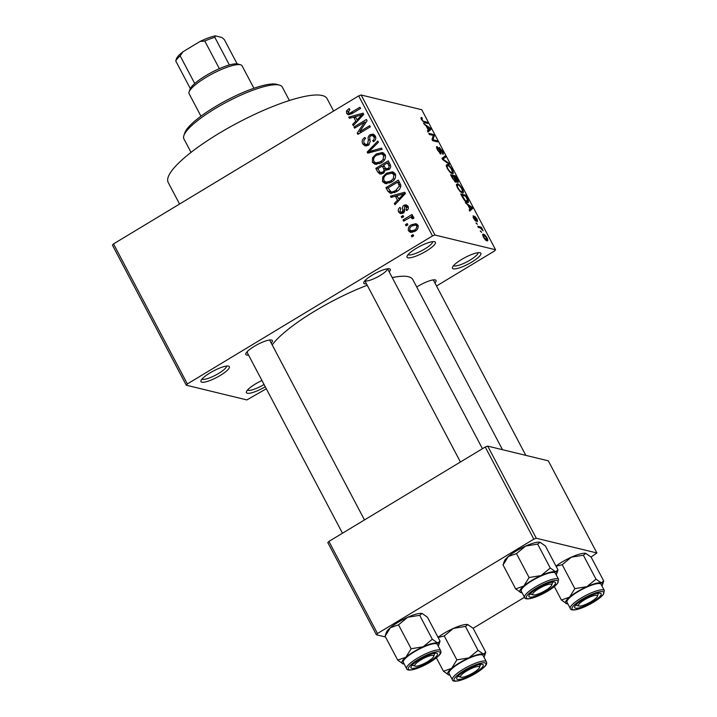 <?xml version="1.0" encoding="UTF-8"?>
<svg xmlns="http://www.w3.org/2000/svg" width="717" height="717" viewBox="0 0 717 717"><rect width="100%" height="100%" fill="white"/><g stroke="black" fill="none" stroke-linecap="round" stroke-linejoin="round"><path stroke-width="1.08" d="M265.263 386.777A16.043 3.63 -27.8 0 1 247.293 393.257A16.043 3.63 -27.8 0 1 246.424 391.742A16.043 3.63 -27.8 0 1 261.947 380.494M247.508 390.057A13.901 3.146 152.2 0 0 248.1 390.335A13.901 3.146 152.2 0 0 264.062 384.491M453.359 268.83A16.043 3.63 -27.8 0 1 452.481 267.316A16.043 3.63 -27.8 0 1 464.867 257.636A16.043 3.63 -27.8 0 1 480.005 252.743A16.043 3.63 -27.8 0 1 480.085 252.76A16.043 3.63 -27.8 0 1 471.732 262.108A16.043 3.63 -27.8 0 1 453.359 268.83M453.565 265.631A13.901 3.146 152.2 0 0 454.157 265.917A13.901 3.146 152.2 0 0 468.219 261.167A13.901 3.146 152.2 0 0 478.087 252.707M407.901 257.788A16.043 3.63 -27.8 0 1 407.032 256.274A16.043 3.63 -27.8 0 1 419.409 246.585A16.043 3.63 -27.8 0 1 434.547 241.701A16.043 3.63 -27.8 0 1 434.627 241.719A16.043 3.63 -27.8 0 1 426.283 251.067A16.043 3.63 -27.8 0 1 407.901 257.788M408.116 254.589A13.901 3.146 152.2 0 0 408.708 254.876A13.901 3.146 152.2 0 0 422.761 250.125A13.901 3.146 152.2 0 0 432.629 241.665M201.835 382.206A16.043 3.63 -27.8 0 1 200.966 380.691A16.043 3.63 -27.8 0 1 213.352 371.012A16.043 3.63 -27.8 0 1 228.481 366.118A16.043 3.63 -27.8 0 1 228.562 366.145A16.043 3.63 -27.8 0 1 220.218 375.484A16.043 3.63 -27.8 0 1 201.835 382.206M202.051 379.006A13.901 3.146 152.2 0 0 202.642 379.293A13.901 3.146 152.2 0 0 216.695 374.543A13.901 3.146 152.2 0 0 226.563 366.082M366.495 283.842A14.967 3.388 -27.8 0 1 364.594 283.815A14.967 3.388 -27.8 0 1 363.779 282.399A14.967 3.388 -27.8 0 1 375.341 273.365A14.967 3.388 -27.8 0 1 389.465 268.803A14.967 3.388 -27.8 0 1 389.546 268.821A14.967 3.388 -27.8 0 1 389.197 271.868M416.729 287.006A14.967 3.388 -27.8 0 1 435.192 279.917A14.967 3.388 -27.8 0 1 435.273 279.935A14.967 3.388 -27.8 0 1 434.923 282.982M248.539 355.058A14.967 3.388 -27.8 0 1 246.639 355.04A14.967 3.388 -27.8 0 1 245.832 353.624A14.967 3.388 -27.8 0 1 257.385 344.59A14.967 3.388 -27.8 0 1 271.51 340.019A14.967 3.388 -27.8 0 1 271.591 340.046A14.967 3.388 -27.8 0 1 271.241 343.093M246.962 351.913A12.834 2.904 152.2 0 0 247.446 352.128M179.564 204.031L168.199 182.476A89.822 20.345 -27.8 0 1 228.293 127.967A89.822 20.345 -27.8 0 1 322.265 95.531A89.822 20.345 -27.8 0 1 327.113 98.695L333.611 111.018M392.217 277.596A81.272 18.409 -27.8 0 1 408.421 276.717A81.272 18.409 -27.8 0 1 412.804 279.576L502.509 449.702M186.268 385.199L112.435 245.151L113.519 243.914L187.352 383.953L186.268 385.199L246.872 399.925L266.312 388.766M436.519 285.993L494.488 250.995L495.572 249.758L434.959 235.033L432.494 235.938L358.661 95.899L361.126 94.994L434.959 235.033M408.529 230.865C407.865 228.14 408.851 226.106 411.495 224.771L415.923 223.659L417.903 225.21C418.576 227.889 417.626 229.897 415.035 231.241L410.509 232.416L408.529 230.865L411.289 231.528L411.056 230.999M413.673 218.309L410.267 217.403L403.617 221.132L402.999 219.958L412.042 214.5L412.66 215.674L411.217 216.543L413.557 216.973L413.664 218.38L412.194 218.828L411.191 217.35L412.15 216.767M412.884 216.462L413.557 216.973M398.607 212.026C397.845 210.171 398.311 208.629 400.005 207.41L400.785 208.486L399.943 211.327L401.009 212.277L402.837 211.264L402.73 209.812C402.103 207.921 402.515 206.388 403.976 205.241L406.198 204.811L407.946 206.326C408.726 208.047 408.34 209.472 406.79 210.601L406.01 209.525L406.673 207.15L404.773 206.299L404.415 208.781C405.024 210.637 404.558 212.08 403.017 213.101L400.462 213.603L398.607 212.026L401.179 212.322M408.385 206.819L404.773 206.299M387.763 191.063L385.952 187.63L398.383 180.119L400.866 185.398C400.561 188.293 399.073 190.39 396.384 191.708L390.263 193.294L387.763 191.063L390.469 191.645M377.707 171.999L375.798 168.37L388.229 160.859L390.156 164.498C391.15 166.595 390.675 168.298 388.722 169.615L385.45 169.92L383.245 173.362L379.92 174.07L377.707 171.999L380.395 172.528M386.015 170.126L386.651 170.207M367.785 153.178L367.185 152.031L377.787 141.052L378.424 142.262L368.905 151.654L381.516 148.123L382.161 149.351L367.785 153.178M354.601 128.164L353.983 126.99L366.414 119.479L367.077 120.734L359.71 131.695L369.685 125.681L370.304 126.855L357.864 134.357L357.2 133.102L364.55 122.15L354.601 128.164M346.499 111.01L349.125 108.5L349.905 109.576L348.068 112.551L349.672 113.25L359.97 107.254L360.588 108.428L352.146 113.519L348.202 114.711L346.589 113.376L346.499 111.01L348.014 111.377M351.724 113.931L348.973 113.259L351.751 113.752M187.352 383.953L432.494 235.938M113.519 243.914L358.661 95.899M349.421 118.341L348.767 117.104L363.089 113.169L363.734 114.397L353.275 125.654L352.63 124.426L355.802 121.164L353.669 117.104L349.421 118.341M362.668 143.866C361.592 141.177 362.309 139.035 364.819 137.449L365.598 138.524C363.886 139.69 363.411 141.213 364.173 143.095L365.787 144.52L367.561 144.189L368.368 139.851C367.74 137.646 368.332 135.925 370.151 134.671L373.109 134.106L375.314 135.952C376.3 138.363 375.681 140.29 373.458 141.724L372.679 140.657C374.149 139.698 374.552 138.435 373.88 136.866L372.401 135.549L370.725 135.871L369.649 137.01L370.223 141.778L368.197 145.345L365.061 145.918L362.668 143.866L365.329 144.341M372.544 157.722L376.192 153.994L382.439 152.488L385.128 154.567C386.006 158.269 384.671 161.065 381.121 162.947L375.018 164.336L372.365 162.266L372.544 157.722L373.907 158.054M382.699 176.982L386.355 173.254L392.602 171.748L395.282 173.837C396.16 177.538 394.825 180.325 391.276 182.208L385.181 183.597L382.519 181.526L382.699 176.982L384.061 177.314M391.106 197.399L390.46 196.171L404.773 192.228L405.419 193.465L394.959 204.712L394.314 203.485L397.496 200.231L395.354 196.171L391.106 197.399M401.852 217.78L401.233 216.606L403.008 215.539L403.626 216.713L401.852 217.78M406.091 225.819L405.472 224.645L407.247 223.579L407.865 224.753L406.091 225.819M411.917 236.879L411.298 235.705L413.073 234.629L413.691 235.803L411.917 236.879M481.582 232.335L480.273 230.999L481.582 232.335M480.238 227.916L478.418 227.477L477.8 226.303L481.313 227.155L483.124 230.811L480.238 227.916M477.343 224.296L476.034 222.96L477.343 224.296M473.812 216.866L474.054 218.47L475.434 220.182L474.717 216.211L477.11 219.097L477.54 221.571L476.635 219.017L475.407 217.403L475.828 218.999C476.608 220.657 476.706 221.454 476.133 221.374L473.507 218.264L473.13 215.674L473.812 216.866L473.041 217.287M474.959 220.46L475.586 219.958M475.407 217.403L474.833 218.004M467.887 205.116L465.261 202.517L471.965 207.258L472.611 208.495L469.769 211.058L469.115 209.839L470.02 209.167L467.887 205.116M457.428 187.764L456.406 184.583L457.455 183.83C458.683 183.902 460.323 185.622 462.375 188.974C463.756 192.111 463.72 193.411 462.277 192.882L459.938 191.296L457.428 187.764M456.406 184.583L457.455 183.83L456.424 184.448M463.083 192.837L462.277 192.882M447.274 168.495L446.252 165.313L447.291 164.56C448.528 164.641 450.168 166.353 452.221 169.705C453.601 172.842 453.565 174.15 452.122 173.622L449.774 172.035L447.274 168.495M446.252 165.313L447.291 164.56L446.27 165.179M452.929 173.577L452.122 173.622M422.34 118.628L422.089 119.802L423.12 121.155L427.162 122.275L427.78 123.449L424.509 122.661L421.497 119.614L420.861 117.857L421.659 117.436L422.34 118.628L421.22 119.049M420.861 117.857L421.659 117.436L420.861 117.92M495.572 249.758L421.739 109.719L361.126 94.994M426.194 126.049L423.577 123.449L430.281 128.191L430.926 129.427L428.076 132L427.431 130.772L428.336 130.1L426.194 126.049M433.265 135.45L429.402 134.509L428.784 133.335L433.606 134.509L434.269 135.755L433.014 139.77L436.877 140.702L437.495 141.876L432.674 140.711L432.01 139.448L433.265 135.45M437.836 147.801L438.195 150.346L440.274 152.927L439.638 150.22C438.768 148.302 438.661 147.379 439.324 147.433L442.407 151.09C443.527 153.348 443.662 154.415 442.828 154.272L441.86 150.991L439.924 148.607L441.107 152.596L440.892 154.101L437.576 150.104C436.339 147.594 436.196 146.429 437.155 146.618L437.836 147.801L436.77 148.338M439.718 153.259L440.444 152.909L439.781 153.313M439.924 148.607L439.189 149.118M449.353 164.381L442.595 159.524L441.986 158.376L444.979 156.073L445.615 157.292L442.819 159.022L448.708 163.153L449.353 164.381M455.815 182.261L452.517 178.345L450.599 174.715L455.42 175.88L457.347 179.528C458.387 181.562 458.557 182.539 457.831 182.459L456.155 180.944L456.191 182.235M467.35 202.445C466.14 202.418 464.544 200.742 462.573 197.417L460.762 193.975L465.575 195.149L468.201 200.267C468.748 202.185 468.461 202.911 467.35 202.445L468.21 202.409M487.013 240.813C486.126 240.795 484.934 239.559 483.437 237.094C482.416 234.782 482.442 233.841 483.527 234.271C484.414 234.307 485.597 235.543 487.067 237.981C488.089 240.276 488.071 241.217 487.013 240.813L487.614 240.787M482.891 234.298L483.527 234.271L482.666 234.791M385.522 636.992L376.407 634.778L327.83 542.644L328.915 541.407L377.492 633.532L533.815 539.148L485.239 447.014L487.703 446.108L536.28 538.243L533.815 539.148M328.915 541.407L485.239 447.014M591.077 557.055L596.885 552.968L536.28 538.243M596.885 552.968L548.317 460.834L487.703 446.108M473.121 628.28L524.494 597.261M377.492 633.532L376.407 634.778M272.182 344.877A81.272 18.409 -27.8 0 1 367.238 285.249M365.401 280.903A12.834 2.904 152.2 0 0 378.226 276.601A12.834 2.904 152.2 0 0 387.485 268.785M425.952 123.01L427.162 122.275M429.725 128.531L430.281 128.191M427.735 131.354L430.926 129.427M428.945 128.011L426.974 126.577L428.694 129.84L430.146 128.773L428.945 128.011M432.396 135.235L433.606 134.509M432.907 136.58L434.269 135.755M432.378 140.147L433.014 139.77M435.667 141.437L436.877 140.702M439.835 153.366L441.107 152.596M442.434 159.219L445.615 157.292M448.134 163.503L448.708 163.153M450.751 172.914L452.346 172.223L451.665 169.579C450.079 167.007 448.824 165.726 447.91 165.735L446.368 166.326M447.462 168.853L447.829 168.629C449.371 171.139 450.608 172.421 451.522 172.456L452.346 172.223M447.91 165.735C446.834 165.331 446.808 166.299 447.829 168.629M454.211 176.615L455.42 175.88M454.892 181.706L456.155 180.944M456.648 181.553L457.132 181.267L456.55 178.963L455.474 176.92L454.04 176.57L455.895 180.012L457.347 181.249L456.711 181.634M455.42 180.299L455.895 180.012M454.605 181.446L455.196 181.087L454.695 178.748L453.476 176.436L451.782 176.024L453.798 179.734L455.42 181.069L454.686 181.518M460.914 192.183L462.501 191.484L461.82 188.84C460.233 186.268 458.988 184.986 458.064 184.995L456.523 185.586M457.616 188.114L457.984 187.89C459.534 190.408 460.762 191.681 461.676 191.717L462.501 191.484M458.064 184.995C456.989 184.592 456.962 185.56 457.984 187.89M464.374 195.875L465.575 195.149M467.681 200.581L468.201 200.267M465.942 201.746L467.511 199.909L465.638 196.18L461.936 195.284L465.306 200.518L467.457 201.253L466.274 201.97M464.858 200.787L465.306 200.518M471.41 207.598L471.965 207.258M469.429 210.413L472.611 208.495M470.639 207.079L468.658 205.645L470.379 208.907L471.831 207.84L470.639 207.079M474.753 217.798L475.29 217.475M476.267 223.399L476.724 223.121M480.103 227.889L481.313 227.155M480.507 231.439L480.964 231.161M485.651 240.061L486.359 239.63C487.139 239.98 487.202 239.37 486.547 237.829L484.154 235.445L482.899 235.911M483.625 237.444L486.87 239.612L485.857 240.222M484.154 235.445C483.366 235.095 483.303 235.696 483.957 237.246M349.744 114.639L346.589 113.376M349.34 114.048L349.054 113.277M351.429 117.749L348.767 117.104M353.822 117.14L355.372 116.719M362.542 114.747L363.716 114.424M354.081 124.776L352.63 124.426M357.147 121.487L355.802 121.164M357.935 120.644L357.604 120.026M355.865 117.642L353.669 117.104M359.522 115.536L355.327 116.629L357.048 119.891L362.166 114.648L359.522 115.536M363.25 114.917L362.166 114.648M358.339 120.205L357.048 119.891M355.802 127.438L353.983 126.99M365.482 122.383L366.306 121.881M361.538 132.143L359.71 131.695M359.163 133.577L357.2 133.102M360.714 132.636L361.117 132.045M365.903 122.482L364.55 122.15M369.183 144.583L367.561 144.189M372.535 135.585L370.151 134.671M372.903 135.343L374.382 134.742M374.346 141.061L372.679 140.657M375.789 137.332L373.88 136.866M375.493 136.338L372.401 135.549M366.548 145.963L365.419 144.538M369.748 152.658L367.185 152.031M370.062 152.578L370.555 152.058M371.307 152.246L368.905 151.654M378.128 154.46L376.192 153.994M380.637 153.77L383.685 152.999M376.515 164.48L375.125 162.938L372.365 162.266M385.576 155.912L383.676 155.455L381.65 153.877L376.792 155.177C374.157 156.557 373.163 158.627 373.817 161.379L375.833 162.92L379.669 163.7M385.28 154.89L381.65 153.877M384.5 159.9L383.084 159.55L383.676 155.455M382.278 162.167L380.539 161.746L383.084 159.55M375.833 162.92L380.539 161.746M377.993 168.898L375.798 168.37M383.156 166.254L383.998 165.744M388.327 163.135L389.161 162.625M381.471 174.079L380.467 172.672M386.696 170.216L386.113 168.845M389.591 163.44L387.395 162.911L383.685 165.152L385.612 168.513L389.107 169.597M389.564 168.97L387.906 168.567C389.259 167.59 389.448 166.389 388.471 164.946L387.395 162.911M385.612 168.513L387.906 168.567M384.429 166.559L382.224 166.03L377.868 168.656L379.974 172.268L383.461 173.299M386.203 169.015L383.452 168.343L382.224 166.03M384.267 172.6L382.618 172.197C384.088 171.184 384.366 169.902 383.452 168.343M379.974 172.268L382.618 172.197M388.282 173.72L386.355 173.254M390.792 173.039L393.839 172.259M386.669 183.749L385.28 182.199L382.519 181.526M395.73 175.181L393.839 174.715L391.814 173.138L386.947 174.437C384.312 175.817 383.317 177.888 383.971 180.639L385.988 182.19L389.833 182.969M395.434 174.159L391.814 173.138M394.664 179.16L393.239 178.82L393.839 174.715M392.432 181.437L390.693 181.016L393.239 178.82M385.988 182.19L390.693 181.016M388.148 188.168L385.952 187.63M398.482 182.396L399.324 181.894M391.823 193.384L390.523 191.735M399.745 182.71L397.55 182.172L388.022 187.926L391.079 191.887L394.61 192.64M400.704 184.744L398.643 184.251L397.55 182.172M400.857 186.447L399.279 186.07L398.643 184.251M397.541 190.946L395.784 190.525L399.279 186.07M394.95 192.488L392.504 191.887L395.784 190.525M391.079 191.887L392.504 191.887M393.122 196.816L390.46 196.171M395.506 196.207L397.066 195.786M404.227 193.805L405.401 193.482M395.775 203.843L394.314 203.485M398.831 200.554L397.496 200.231M399.62 199.702L399.297 199.093M397.55 196.709L395.354 196.171M401.206 194.603L397.012 195.687L398.733 198.959L403.85 193.715L401.206 194.603M404.944 193.984L403.85 193.715M400.023 199.272L398.733 198.959M403.85 212.474L402.174 212.062M404.433 211.658L402.837 211.264M406.198 206.29L406.727 205.904L403.976 205.241M406.727 205.904L407.426 205.573M407.561 209.902L406.01 209.525M408.34 207.554L406.673 207.15M401.977 213.567L401.359 212.698M403.053 217.054L401.233 216.606M404.827 220.406L402.999 219.958M413.628 217.126L411.217 216.543M407.292 225.093L405.472 224.645M413.494 225.255L411.495 224.771M415.018 225.013L417.16 224.269M412.024 232.469L411.289 231.528M418.262 226.357L415.421 225.075L412.114 225.936C410.249 226.823 409.488 228.221 409.837 230.112L414.175 231.725M416.057 230.542L414.327 230.121C416.192 229.234 416.944 227.845 416.595 225.954M411.038 230.991L414.327 230.121M413.126 236.153L411.298 235.705M183.875 135.576L184.798 132.86A53.47 12.108 -27.8 0 1 226.079 100.595A53.47 12.108 -27.8 0 1 276.52 84.283A53.47 12.108 -27.8 0 1 276.798 84.355L279.549 85.126A55.603 12.592 152.2 0 0 279.272 85.054A55.603 12.592 152.2 0 0 226.805 102.011A55.603 12.592 152.2 0 0 183.875 135.576A55.603 12.592 152.2 0 0 183.893 138.874L191.018 152.38M289.39 100.514L282.265 87.008A55.603 12.592 152.2 0 0 279.549 85.126M438.024 637.296A20.82 4.714 -27.8 0 1 443.832 633.407A20.82 4.714 -27.8 0 1 453.377 628.406L465.423 626.434L478.033 650.364L468.918 657.892L456.872 659.864L451.629 668.334L443.456 671.246L448.788 674.957A20.82 4.714 -27.8 0 1 448.681 674.93A20.82 4.714 -27.8 0 1 451.629 668.334A20.82 4.714 -27.8 0 1 468.918 657.892A20.82 4.714 -27.8 0 1 483.375 654.074L478.033 650.364M438.114 637.467L444.253 635.934L453.377 628.406A20.82 4.714 -27.8 0 1 467.825 624.597L467.941 624.624A20.82 4.714 -27.8 0 1 467.959 624.632M474.788 673.066A14.967 3.388 -27.8 0 1 456.72 677.986A14.967 3.388 -27.8 0 1 465.145 670.718A14.967 3.388 -27.8 0 1 482.478 664.399A14.967 3.388 -27.8 0 1 474.788 673.066M461.031 677.242A10.692 2.42 152.2 0 0 471.096 674.034A10.692 2.42 152.2 0 0 479.431 667.536A10.692 2.42 152.2 0 0 479.431 666.909A10.692 2.42 152.2 0 0 468.855 669.741A10.692 2.42 152.2 0 0 460.502 676.875A10.692 2.42 152.2 0 0 461.031 677.242L458.271 676.463A12.834 2.904 -27.8 0 1 457.849 676.274A12.834 2.904 152.2 0 0 459.418 676.552M486.413 661.809L483.106 655.544A19.251 4.356 152.2 0 0 459.884 663.01A19.251 4.356 152.2 0 0 449.057 673.496L452.355 679.761A19.251 4.356 -27.8 0 1 463.182 669.275A19.251 4.356 -27.8 0 1 486.413 661.809C487.157 664.157 487.049 665.77 475.828 673.29C469.33 677.126 463.505 679.644 458.351 680.845C454.677 681.526 452.678 681.168 452.355 679.761M465.423 626.434L467.825 624.597L473.157 628.316L485.776 652.246L484.504 656.046A20.82 4.714 152.2 0 0 483.375 654.074L485.776 652.246M436.384 657.839L443.456 671.246M444.253 635.934L456.872 659.864M449.891 675.082A20.82 4.714 -27.8 0 1 448.788 674.957M483.939 657.13A20.82 4.714 152.2 0 0 484.504 656.046M479.79 665.806A12.834 2.904 152.2 0 0 480.426 664.372A12.834 2.904 -27.8 0 1 480.345 664.829L479.431 667.536M580.178 606.071A10.692 2.42 152.2 0 0 590.306 602.119A10.692 2.42 152.2 0 0 597.378 596.32A10.692 2.42 152.2 0 0 595.657 595.271A10.692 2.42 152.2 0 0 583.45 600.47A10.692 2.42 152.2 0 0 578.977 606.017A10.692 2.42 152.2 0 0 580.178 606.071M598.381 593.147A12.834 2.904 -27.8 0 1 598.301 593.604L597.378 596.32M578.977 606.017L576.226 605.247A12.834 2.904 -27.8 0 1 575.805 605.049M431.966 655.374A10.692 2.42 152.2 0 0 419.768 660.581A10.692 2.42 152.2 0 0 415.295 666.129A10.692 2.42 152.2 0 0 416.496 666.183A10.692 2.42 152.2 0 0 426.624 662.23A10.692 2.42 152.2 0 0 433.695 656.422A10.692 2.42 152.2 0 0 431.966 655.374M415.295 666.129L412.535 665.358A12.834 2.904 -27.8 0 1 412.123 665.161M434.69 653.259A12.834 2.904 -27.8 0 1 434.619 653.716L433.695 656.422M551.651 584.57A10.692 2.42 152.2 0 0 541.075 587.402A10.692 2.42 152.2 0 0 532.722 594.536A10.692 2.42 152.2 0 0 533.251 594.904A10.692 2.42 152.2 0 0 543.316 591.695A10.692 2.42 152.2 0 0 551.651 585.206A10.692 2.42 152.2 0 0 551.651 584.57M552.009 583.468A12.834 2.904 152.2 0 0 552.646 582.034A12.834 2.904 -27.8 0 1 552.574 582.491L551.651 585.206M533.251 594.904L530.49 594.133A12.834 2.904 -27.8 0 1 530.069 593.936A12.834 2.904 152.2 0 0 531.638 594.223M189.1 91.964L190.023 89.249A27.802 6.301 -27.8 0 1 190.31 88.576A27.802 6.301 -27.8 0 1 194.737 83.522A27.802 6.301 -27.8 0 1 205.671 75.76A27.802 6.301 -27.8 0 1 219.357 68.662A27.802 6.301 -27.8 0 1 229.395 64.978A27.802 6.301 -27.8 0 1 237.856 64.028L240.616 64.799A29.944 6.785 152.2 0 0 205.949 77.436A29.944 6.785 152.2 0 0 189.1 91.964A29.944 6.785 152.2 0 0 189.109 93.739L200.948 116.19M253.917 88.263L242.077 65.812A29.944 6.785 152.2 0 0 240.616 64.799M219.357 68.662L204.784 41.021L200.025 41.469A25.66 5.817 -27.8 0 1 215.315 35.85L221.92 37.454L224.358 39.659L237.139 63.885M175.961 60.085L176.373 58.893A25.66 5.817 -27.8 0 1 182.987 51.758L200.025 41.469M182.987 51.758L180.164 55.881A27.802 6.301 152.2 0 0 175.737 60.936L176.239 59.448M194.737 83.522L180.164 55.881M215.315 35.85L214.822 37.338A27.802 6.301 152.2 0 0 204.784 41.021M229.395 64.978L214.822 37.338M190.31 88.576L175.737 60.936M566.744 603.741A20.82 4.714 152.2 0 1 566.636 603.714A20.82 4.714 152.2 0 1 569.585 597.109A20.82 4.714 -27.8 0 1 577.328 591.668A20.82 4.714 -27.8 0 1 586.873 586.667L574.828 588.639L569.585 597.109L561.411 600.021L566.744 603.741A20.82 4.714 -27.8 0 0 567.846 603.866M583.1 599.502A14.967 3.388 -27.8 0 1 600.434 593.183A14.967 3.388 -27.8 0 1 592.744 601.841A14.967 3.388 -27.8 0 1 574.676 606.761A14.967 3.388 -27.8 0 1 583.1 599.502M577.83 591.794A19.251 4.356 152.2 0 0 567.004 602.271L570.311 608.536A19.251 4.356 -27.8 0 1 581.137 598.059A19.251 4.356 -27.8 0 1 604.359 590.584L601.061 584.319A19.251 4.356 152.2 0 0 577.83 591.794M554.34 586.614L561.411 600.021M556.069 566.251L562.209 564.709L574.828 588.639M562.209 564.709L571.332 557.181L583.369 555.209L595.988 579.139L586.873 586.667A20.82 4.714 -27.8 0 1 601.321 582.858L595.988 579.139M583.369 555.209L585.888 553.407A20.82 4.714 -27.8 0 1 585.906 553.407M555.98 566.08A20.82 4.714 -27.8 0 1 571.332 557.181A20.82 4.714 -27.8 0 1 585.78 553.372L591.113 557.091L603.732 581.021L602.45 584.821A20.82 4.714 -27.8 0 1 601.895 585.914M603.732 581.021L601.321 582.858A20.82 4.714 -27.8 0 1 602.45 584.821M419.687 615.32L422.098 613.483A20.82 4.714 -27.8 0 0 407.641 617.292L398.527 624.821L390.353 627.733A20.82 4.714 -27.8 0 0 386.382 632.403L385.101 636.203L390.353 627.733A20.82 4.714 -27.8 0 1 398.096 622.293A20.82 4.714 -27.8 0 1 407.641 617.292L419.687 615.32L432.306 639.25L423.191 646.779L411.146 648.751L405.894 657.22L397.72 660.133L403.053 663.852A20.82 4.714 -27.8 0 1 402.945 663.817A20.82 4.714 -27.8 0 1 405.894 657.22A20.82 4.714 -27.8 0 1 423.191 646.779A20.82 4.714 -27.8 0 1 437.639 642.97L432.306 639.25M429.053 661.952A14.967 3.388 -27.8 0 1 410.984 666.873A14.967 3.388 -27.8 0 1 419.409 659.604A14.967 3.388 -27.8 0 1 436.743 653.295A14.967 3.388 -27.8 0 1 429.053 661.952M440.677 650.695L437.37 644.431A19.251 4.356 152.2 0 0 414.148 651.905A19.251 4.356 152.2 0 0 403.321 662.383L406.629 668.647A19.251 4.356 -27.8 0 1 417.455 658.17A19.251 4.356 -27.8 0 1 440.677 650.695C441.421 653.044 441.322 654.666 430.101 662.176C423.604 666.021 417.778 668.54 412.616 669.732C408.941 670.413 406.951 670.054 406.629 668.647M422.098 613.483A20.82 4.714 -27.8 0 1 422.205 613.51L427.431 617.203L440.05 641.132L438.768 644.933A20.82 4.714 152.2 0 0 437.639 642.97L440.05 641.132M385.101 636.203L397.72 660.133M398.527 624.821L411.146 648.751M404.155 663.978A20.82 4.714 -27.8 0 1 403.053 663.852M438.212 646.017A20.82 4.714 152.2 0 0 438.768 644.933M521.008 592.627A20.82 4.714 152.2 0 1 520.901 592.601L520.901 592.601A20.82 4.714 152.2 0 1 523.849 585.995A20.82 4.714 -27.8 0 1 531.593 580.555A20.82 4.714 -27.8 0 1 541.138 575.554L529.092 577.535L523.849 585.995L515.675 588.908L521.008 592.627A20.82 4.714 -27.8 0 0 522.11 592.753M537.365 588.388A14.967 3.388 -27.8 0 1 554.698 582.07A14.967 3.388 -27.8 0 1 547.008 590.727A14.967 3.388 -27.8 0 1 528.94 595.648A14.967 3.388 -27.8 0 1 537.365 588.388M532.104 580.68A19.251 4.356 152.2 0 0 521.277 591.167L524.575 597.431A19.251 4.356 -27.8 0 1 535.402 586.945A19.251 4.356 -27.8 0 1 558.633 579.47L555.325 573.206A19.251 4.356 152.2 0 0 532.104 580.68M516.482 553.596L525.597 546.076A20.82 4.714 -27.8 0 0 508.308 556.517A20.82 4.714 -27.8 0 0 504.338 561.178L503.056 564.978L508.308 556.517L516.482 553.596L529.092 577.535M503.056 564.978L515.675 588.908M550.262 568.034L541.138 575.554A20.82 4.714 -27.8 0 1 555.594 571.745L550.262 568.034L537.642 544.095L540.161 542.294A20.82 4.714 -27.8 0 1 540.179 542.294L540.161 542.294A20.82 4.714 -27.8 0 0 540.044 542.267L545.386 545.978L557.996 569.907L556.724 573.717A20.82 4.714 -27.8 0 1 556.168 574.801M540.044 542.267A20.82 4.714 -27.8 0 0 525.597 546.076L537.642 544.095M557.996 569.907L555.594 571.745A20.82 4.714 -27.8 0 1 556.724 573.717M423.138 121.908L423.846 121.478M443.312 160.043L443.85 159.712M475.353 219.285L475.828 218.999M353.257 112.856L351.429 112.408M361.18 117.149L359.952 116.853M369.99 140.236L368.368 139.851M373.7 151.61L371.128 150.982M390.559 165.457L388.471 164.946M402.864 196.216L401.637 195.92M404.621 210.269L402.73 209.812M475.747 673.299A17.961 4.069 152.2 0 0 484.889 662.884A17.961 4.069 152.2 0 0 464.177 670.485A17.961 4.069 152.2 0 0 455.044 680.899A17.961 4.069 152.2 0 0 475.747 673.299M582.132 599.26A17.961 4.069 152.2 0 0 573 609.683A17.961 4.069 152.2 0 0 593.703 602.074A17.961 4.069 152.2 0 0 602.845 591.659A17.961 4.069 152.2 0 0 582.132 599.26M430.021 662.185A17.961 4.069 152.2 0 0 439.154 651.771A17.961 4.069 152.2 0 0 418.45 659.371A17.961 4.069 152.2 0 0 409.308 669.786A17.961 4.069 152.2 0 0 430.021 662.185M536.406 588.155A17.961 4.069 152.2 0 0 527.264 598.57A17.961 4.069 152.2 0 0 547.976 590.96A17.961 4.069 152.2 0 0 557.109 580.546A17.961 4.069 152.2 0 0 536.406 588.155M439.709 148.616L439.136 148.966M452.167 172.412L451.02 173.102M462.322 191.672L461.174 192.371M475.541 220.173L474.995 220.504M475.326 217.403L474.735 217.762M365.787 144.52L368.547 145.184M401.009 212.277L403.761 212.949M411.191 217.35L413.942 218.022M415.421 225.075L418.181 225.747M525.821 455.367L433.301 279.89M342.475 533.215L246.908 351.966M364.478 519.933L269.61 340.001M387.565 268.776L482.433 448.708M364.863 280.75L460.422 461.999M570.311 608.536C570.633 609.943 572.632 610.301 576.307 609.629C581.46 608.428 587.286 605.91 593.784 602.065L603.212 594.716L604.359 590.584M524.575 597.431C524.898 598.829 526.896 599.197 530.571 598.516C535.724 597.315 541.559 594.796 548.057 590.951L557.485 583.602L558.633 579.47"/></g></svg>
